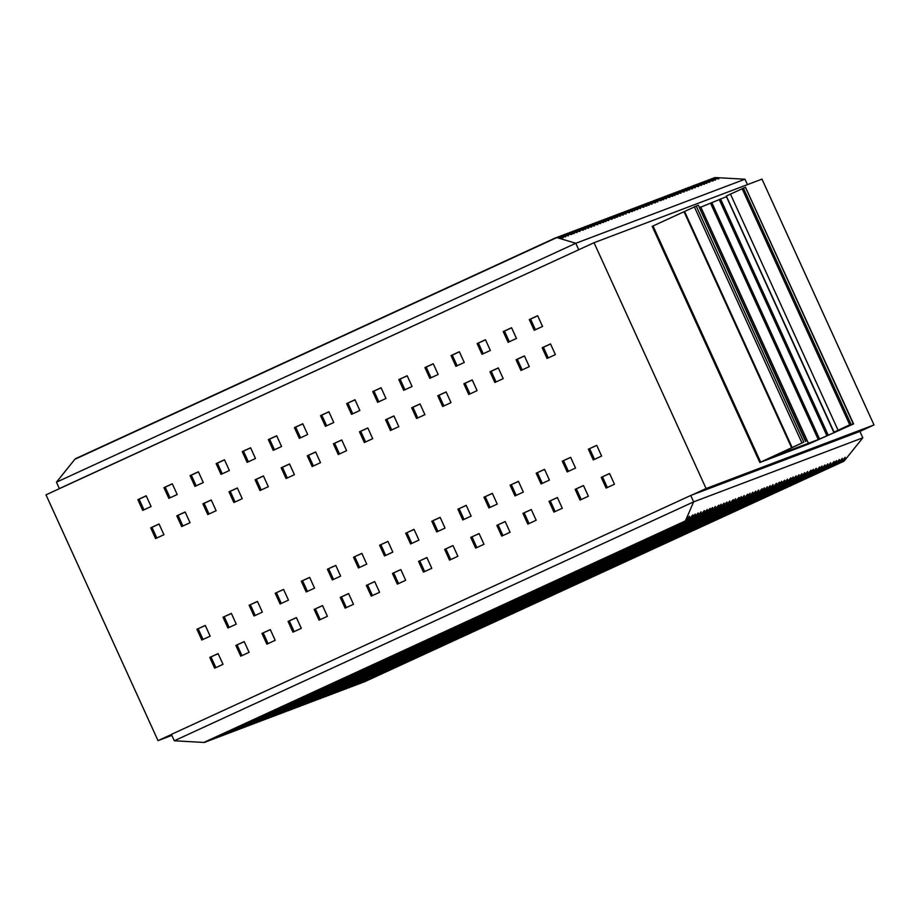 <?xml version="1.0" encoding="UTF-8"?>
<svg xmlns="http://www.w3.org/2000/svg" width="920" height="920" viewBox="0 0 920 920"><rect width="100%" height="100%" fill="white"/><g stroke="black" fill="none" stroke-linecap="round" stroke-linejoin="round"><path stroke-width="1.38" d="M171.844 735.413L158.021 740.646L46 494.833L594.044 242.707L761.978 179.124L874 424.936L859.912 431.422L690.724 495.477L693.634 501.871L685.411 520.904L689.482 516.212L688.861 519.535L692.875 514.924L691.736 518.443L688.597 519.846M874 424.936L706.077 488.52L691.978 495.006M171.419 734.482L158.021 740.646M706.077 488.52L594.044 242.707M196.914 629.257L205.275 625.416L210.162 636.157L201.814 639.998L196.914 629.257L205.309 625.508M209.76 657.432L218.109 653.591L223.008 664.332L214.647 668.173L209.76 657.432L218.155 653.683M223.019 617.251L231.368 613.41L236.256 624.151L227.907 627.992L223.019 617.251L231.403 613.502M235.853 645.426L244.214 641.585L249.101 652.326L240.752 656.167L235.853 645.426L244.248 641.677M249.113 605.245L257.462 601.404L262.361 612.145L254 615.986L249.113 605.245L257.508 601.496M261.958 633.42L270.308 629.579L275.195 640.32L266.846 644.161L261.958 633.42L270.342 629.671M275.207 593.239L283.567 589.398L288.454 600.139L280.105 603.98L275.207 593.239L283.601 589.49M288.052 621.425L296.401 617.573L301.3 628.314L292.939 632.155L288.052 621.425L296.447 617.665M301.311 581.233L309.66 577.392L314.548 588.133L306.199 591.974L301.311 581.233L309.695 577.484M314.145 609.419L322.506 605.567L327.393 616.308L319.044 620.149L314.145 609.419L322.541 605.659M327.405 569.227L335.754 565.386L340.653 576.127L332.304 579.968L327.405 569.227L335.8 565.478M340.25 597.413L348.599 593.561L353.487 604.302L345.138 608.143L340.25 597.413L348.634 593.653M353.51 557.221L361.859 553.38L366.747 564.121L358.397 567.962L353.51 557.221L361.893 553.472M366.344 585.407L374.693 581.566L379.592 592.296L371.243 596.137L366.344 585.407L374.739 581.647M379.603 545.215L387.952 541.374L392.84 552.115L384.491 555.956L379.603 545.215L387.987 541.466M392.437 573.401L400.798 569.56L405.685 580.29L397.336 584.131L392.437 573.401L400.832 569.641M405.697 533.209L414.046 529.368L418.945 540.109L410.596 543.95L405.697 533.209L414.092 529.46M418.542 561.395L426.891 557.554L431.779 568.284L423.43 572.125L418.542 561.395L426.926 557.635M431.802 521.203L440.151 517.362L445.038 528.103L436.69 531.944L431.802 521.203L440.185 517.454M444.636 549.389L452.985 545.548L457.884 556.278L449.535 560.119L444.636 549.389L453.031 545.629M457.895 509.197L466.244 505.356L471.143 516.097L462.783 519.938L457.895 509.197L466.279 505.448M470.741 537.384L479.09 533.542L483.977 544.272L475.628 548.113L470.741 537.384L479.124 533.623M483.989 497.202L492.338 493.35L497.237 504.091L488.888 507.932L483.989 497.202L492.384 493.442M496.834 525.377L505.183 521.536L510.071 532.266L501.722 536.107L496.834 525.377L505.218 521.617M510.094 485.197L518.443 481.344L523.33 492.085L514.981 495.926L510.094 485.197L518.477 481.436M522.928 513.371L531.277 509.53L536.176 520.26L527.827 524.101L522.928 513.371L531.323 509.611M536.188 473.19L544.536 469.338L549.435 480.079L541.075 483.92L536.188 473.19L544.582 469.43M549.033 501.365L557.382 497.524L562.269 508.254L553.92 512.095L549.033 501.365L557.416 497.605M562.281 461.184L570.641 457.332L575.529 468.073L567.18 471.914L562.281 461.184L570.676 457.424M575.126 489.359L583.476 485.518L588.374 496.248L580.014 500.089L575.126 489.359L583.521 485.599M601.22 477.353L609.581 473.512L614.468 484.242L606.119 488.083L601.22 477.353L609.615 473.593M588.386 449.178L596.735 445.337L601.622 456.067L593.273 459.908L588.386 449.178L596.769 445.418M555.392 354.625L550.505 343.896L542.156 347.737L547.043 358.466L555.392 354.625M542.558 326.45L537.659 315.721L529.31 319.562L534.209 330.291L542.558 326.45M516.453 338.456L511.566 327.727L503.217 331.568L508.104 342.297L516.453 338.456M485.472 339.733L477.123 343.574L482.011 354.303L490.36 350.462L485.472 339.733M494.856 382.478L503.205 378.637L498.306 367.908L489.957 371.749L494.856 382.478M529.299 366.631L524.411 355.902L516.062 359.743L520.95 370.472L529.299 366.631M464.266 362.468L459.367 351.739L451.018 355.58L455.917 366.309L464.266 362.468M477.1 390.643L472.213 379.914L463.864 383.755L468.751 394.484L477.1 390.643M451.007 402.649L446.119 391.92L437.759 395.761L442.658 406.49L451.007 402.649M438.161 374.474L433.274 363.745L424.925 367.586L429.812 378.315L438.161 374.474M412.068 386.48L407.18 375.751L398.82 379.592L403.719 390.322L412.068 386.48M424.913 414.655L420.014 403.926L411.666 407.767L416.553 418.496L424.913 414.655M398.808 426.661L393.921 415.932L385.572 419.773L390.459 430.502L398.808 426.661M385.974 398.486L381.075 387.745L372.726 391.598L377.625 402.327L385.974 398.486M359.869 410.492L354.982 399.751L346.633 403.604L351.52 414.334L359.869 410.492M372.715 438.667L367.827 427.938L359.467 431.779L364.366 442.508L372.715 438.667M346.622 450.673L341.722 439.944L333.373 443.785L338.261 454.514L346.622 450.673M333.776 422.498L328.888 411.757L320.528 415.61L325.427 426.339L333.776 422.498M307.683 434.504L302.784 423.763L294.434 427.616L299.322 438.345L307.683 434.504M320.516 462.679L315.629 451.95L307.28 455.791L312.167 466.52L320.516 462.679M294.423 474.685L289.536 463.956L281.175 467.797L286.074 478.526L294.423 474.685M281.577 446.51L276.69 435.769L268.341 439.61L273.228 450.351L281.577 446.51M259.969 490.532L268.329 486.691L263.43 475.962L255.081 479.803L259.969 490.532M255.484 458.516L250.596 447.775L242.236 451.616L247.135 462.357L255.484 458.516M229.39 470.522L224.492 459.781L216.142 463.622L221.03 474.363L229.39 470.522M242.224 498.697L237.337 487.968L228.988 491.809L233.875 502.538L242.224 498.697M163.933 534.716L159.045 523.974L150.696 527.827L155.583 538.556L163.933 534.716M151.098 506.541L146.199 495.799L137.85 499.64L142.738 510.381L151.098 506.541M190.037 522.709L185.138 511.98L176.789 515.821L181.677 526.55L190.037 522.709M216.131 510.703L211.232 499.974L202.883 503.815L207.782 514.544L216.131 510.703M203.285 482.528L198.398 471.787L190.049 475.628L194.936 486.369L203.285 482.528M168.843 498.375L177.192 494.534L172.304 483.793L163.944 487.634L168.843 498.375M203.021 639.434L198.168 628.785M215.867 667.609L211.013 656.96M229.126 627.428L224.273 616.779M241.96 655.603L237.107 644.955M255.219 615.422L250.367 604.773M268.065 643.597L263.212 632.948M281.313 603.417L276.46 592.768M294.158 631.591L289.305 620.942M307.418 591.41L302.565 580.761M320.252 619.585L315.399 608.936M333.511 579.404L328.659 568.755M346.357 607.58L341.504 596.931M359.616 567.398L354.752 556.749M372.45 595.573L367.597 584.924M385.71 555.392L380.857 544.743M398.555 583.567L393.691 572.918M411.803 543.386L406.95 532.737M424.649 571.561L419.796 560.912M437.909 531.38L433.055 520.731M450.742 559.555L445.889 548.906M464.002 519.374L459.149 508.725M476.847 547.549L471.994 536.9M490.095 507.368L485.242 496.719M502.941 535.555L498.088 524.894M516.2 495.362L511.347 484.713M529.034 523.549L524.181 512.889M542.294 483.356L537.441 472.707M555.139 511.543L550.286 500.882M568.387 471.35L563.534 460.701M581.233 499.537L576.38 488.876M607.327 487.531L602.473 476.882M594.492 459.344L589.639 448.695M548.262 357.914L543.409 347.266L542.156 347.737M543.409 347.266L550.539 343.976M535.417 329.74L530.564 319.079L529.31 319.562M530.564 319.079L537.705 315.801M509.323 341.734L504.47 331.085L503.217 331.568M504.47 331.085L511.6 327.808M483.23 353.74L478.377 343.091L477.123 343.574M478.377 343.091L485.507 339.813M496.064 381.926L491.211 371.277L489.957 371.749M491.211 371.277L498.352 367.988M522.169 369.921L517.316 359.272L516.062 359.743M517.316 359.272L524.446 355.982M457.125 365.746L452.272 355.097L451.018 355.58M452.272 355.097L459.413 351.82M469.97 393.933L465.117 383.284L463.864 383.755M465.117 383.284L472.247 379.994M443.865 405.938L439.012 395.289L437.759 395.761M439.012 395.289L446.154 392M431.031 377.752L426.178 367.103L424.925 367.586M426.178 367.103L433.308 363.825M404.938 389.758L400.073 379.109L398.82 379.592M400.073 379.109L407.215 375.831M417.772 417.944L412.919 407.296L411.666 407.767M412.919 407.296L420.06 404.006M391.678 429.95L386.825 419.29L385.572 419.773M386.825 419.29L393.955 416.012M378.833 401.764L373.98 391.115L372.726 391.598M373.98 391.115L381.122 387.837M352.74 413.77L347.886 403.121L346.633 403.604M347.886 403.121L355.016 399.843M365.573 441.956L360.721 431.296L359.467 431.779M360.721 431.296L367.862 428.018M339.48 453.962L334.627 443.302L333.373 443.785M334.627 443.302L341.768 440.024M326.634 425.776L321.781 415.127L320.528 415.61M321.781 415.127L328.923 411.849M300.541 437.782L295.688 427.133L294.434 427.616M295.688 427.133L302.829 423.855M313.386 465.968L308.534 455.308L307.28 455.791M308.534 455.308L315.663 452.03M287.281 477.963L282.428 467.314L281.175 467.797M282.428 467.314L289.57 464.036M274.447 449.788L269.594 439.139L268.341 439.61M269.594 439.139L276.724 435.861M261.188 489.969L256.335 479.32L255.081 479.803M256.335 479.32L263.476 476.042M248.342 461.794L243.489 451.145L242.236 451.616M243.489 451.145L250.631 447.867M222.249 473.8L217.396 463.151L216.142 463.622M217.396 463.151L224.537 459.873M235.094 501.975L230.242 491.326L228.988 491.809M230.242 491.326L237.371 488.048M156.802 537.993L151.949 527.344L150.696 527.827M151.949 527.344L159.079 524.066M143.957 509.818L139.104 499.169L137.85 499.64M139.104 499.169L146.234 495.891M182.896 525.987L178.043 515.338L176.789 515.821M178.043 515.338L185.173 512.06M208.989 513.981L204.136 503.332L202.883 503.815M204.136 503.332L211.278 500.054M196.155 485.806L191.302 475.157L190.049 475.628M191.302 475.157L198.433 471.879M170.05 497.812L165.197 487.163L163.944 487.634M165.197 487.163L172.339 483.885M859.912 431.422L862.822 437.805L693.634 501.871L174.294 740.784L171.384 734.39L690.724 495.477M174.294 740.784L203.849 742.44L685.952 520.662M685.722 520.938L688.861 519.535M691.736 518.443L695.244 514.027L694.623 517.351L698.13 512.934M691.483 518.753L694.623 517.351M698.073 513.003L697.509 516.258L701.005 511.842M694.37 517.661L697.509 516.258M700.959 511.911L700.384 515.165L704.409 510.565L703.271 514.073L700.131 515.476M697.245 516.568L700.384 515.165M703.271 514.073L707.284 509.473L706.157 512.981L703.006 514.384M706.157 512.981L710.171 508.38L709.032 511.899L712.54 507.483M705.893 513.291L709.032 511.899M712.482 507.553L711.919 510.807L715.415 506.391M708.779 512.21L711.919 510.807M715.369 506.46L714.794 509.714L718.819 505.103L717.681 508.622L714.541 510.025M711.654 511.117L714.794 509.714M717.681 508.622L721.188 504.206L720.567 507.529L717.428 508.932M720.567 507.529L724.063 503.113L722.936 506.632L726.949 502.021M720.303 507.84L723.442 506.437M726.892 502.09L726.328 505.344L729.836 500.928M723.189 506.747L726.328 505.344M729.779 500.997L729.215 504.252L733.228 499.64L732.09 503.159L728.95 504.562M726.075 505.655L729.215 504.252M732.09 503.159L735.597 498.755L734.976 502.067L731.837 503.47M734.976 502.067L738.99 497.467L737.863 500.974L741.359 496.57M734.723 502.377L737.863 500.974M741.313 496.627L740.738 499.893L744.245 495.477M737.598 501.296L740.738 499.893M744.188 495.546L743.624 498.801L747.638 494.19L746.499 497.708L743.36 499.111M740.485 500.204L743.624 498.801M746.499 497.708L750.007 493.292L749.386 496.616L746.246 498.019M749.386 496.616L752.894 492.2L752.272 495.523L755.769 491.107M749.133 496.926L752.272 495.523M755.722 491.176L755.147 494.431L758.655 490.015M752.008 495.834L755.147 494.431M758.597 490.084L758.034 493.338L762.059 488.727L760.92 492.246L757.781 493.649M754.894 494.741L758.034 493.338M760.92 492.246L764.416 487.841L763.795 491.153L760.656 492.556M763.795 491.153L767.303 486.749M767.245 486.806L766.682 490.061L770.189 485.656M763.543 491.464L766.682 490.061M770.132 485.714L769.568 488.98L773.064 484.564M766.429 490.371L769.568 488.98M773.019 484.633L772.443 487.887L776.468 483.276L775.33 486.795L772.19 488.198M769.304 489.291L772.443 487.887M775.33 486.795L779.343 482.183L778.205 485.702L775.065 487.105M778.205 485.702L781.712 481.286M781.666 481.355L781.091 484.61L784.599 480.194M777.952 486.013L781.091 484.61M784.541 480.263L783.978 483.517L787.474 479.101M780.838 484.921L783.978 483.517M787.428 479.171L786.853 482.425L790.878 477.813L789.739 481.332L786.6 482.735M783.713 483.828L786.853 482.425M789.739 481.332L793.247 476.916L792.626 480.24L789.486 481.643M792.626 480.24L796.122 475.835L795.501 479.147L799.008 474.743M792.361 480.55L795.501 479.147M798.951 474.8L798.387 478.055L801.895 473.65M795.248 479.458L798.387 478.055M801.837 473.708L801.274 476.974L798.134 478.377M801.274 476.974L804.77 472.558L804.149 475.881L801.009 477.284M804.149 475.881L807.656 471.466L807.035 474.789L803.896 476.192M807.035 474.789L811.049 470.178L809.922 473.697L813.418 469.28M806.771 475.099L809.922 473.697M813.372 469.349L812.797 472.604L816.304 468.188M809.657 474.007L812.797 472.604M816.247 468.257L815.683 471.511L819.697 466.9L818.558 470.419L815.419 471.822M812.544 472.914L815.683 471.511M818.558 470.419L822.066 466.003L821.445 469.326L818.305 470.729M821.445 469.326L824.952 464.922L824.331 468.234L827.827 463.829M821.192 469.637L824.331 468.234M827.781 463.887L827.206 467.141L830.714 462.737M824.067 468.544L827.206 467.141M830.656 462.794L830.093 466.06L834.106 461.449L832.98 464.968L829.84 466.371M826.953 467.452L830.093 466.06M832.98 464.968L836.475 460.552L835.855 463.875L832.715 465.278M835.855 463.875L839.362 459.459M839.304 459.528L838.741 462.783L842.248 458.367M835.601 464.186L838.741 462.783M842.191 458.436L841.627 461.69L845.123 457.274M838.488 463.093L841.627 461.69M845.077 457.343L844.445 460.678L841.328 462.047M862.822 437.805L844.445 460.678M60.616 488.106L59.363 488.577L56.453 482.195L74.819 459.322L556.381 237.785L563.178 237.751L559.877 236.509L557.359 237.624M75.371 458.746L556.071 237.613M59.363 488.577L579.957 249.193M56.453 482.195L575.793 243.282L578.703 249.665M556.945 237.601L575.793 243.282L744.97 179.216L747.442 184.632M744.97 179.216L715.426 177.56L718.831 178.814L712.126 178.859L715.426 180.102L709.757 179.756M715.426 177.56L712.966 178.687M712.644 178.664L710.125 179.78M707.25 180.872L709.24 179.952L713.057 180.998L706.365 181.044L709.745 182.286M706.882 180.849L704.363 181.964M709.665 182.286L703.478 182.137L706.859 183.379M703.995 181.941L701.477 183.057M706.779 183.379L701.109 183.034L704.421 184.276L698.234 184.126M701.109 183.034L698.602 184.149M695.716 185.242L697.716 184.322L701.534 185.357L695.347 185.219M692.829 186.323L694.83 185.414L698.648 186.449L691.943 186.507L695.336 187.749M692.461 186.311L689.954 187.415M695.255 187.737L689.068 187.588L692.449 188.841M689.586 187.392L687.067 188.508M692.369 188.83L686.182 188.68L689.494 189.922L683.813 189.577M686.699 188.485L684.192 189.6M681.306 190.693L683.307 189.773L687.125 190.82L680.938 190.67M678.419 191.785L680.42 190.865L684.238 191.912L677.534 191.958L680.926 193.2M678.051 191.762L675.544 192.878M680.846 193.2L674.659 193.05L678.04 194.292M675.165 192.855L672.658 193.97M677.959 194.292L671.772 194.143L675.073 195.385L669.404 195.04M672.29 193.947L669.771 195.063M666.896 196.155L668.886 195.236L672.716 196.282L666.529 196.132M664.01 197.248L666.011 196.328L669.829 197.363L663.124 197.42L666.505 198.662M663.642 197.225L661.123 198.329M666.425 198.651L660.238 198.501L663.63 199.755M660.755 198.306L658.248 199.421M663.55 199.743L657.88 199.398L661.181 200.64L654.994 200.491M657.88 199.398L655.362 200.514M652.487 201.606L654.476 200.686L657.788 201.928L652.107 201.583M649.601 202.699L651.601 201.779L655.419 202.825L648.715 202.871L652.096 204.113M649.232 202.676L646.714 203.791M652.015 204.113L645.828 203.964L649.221 205.206M646.346 203.768L643.839 204.884M649.14 205.206L643.459 204.861L646.771 206.103L640.584 205.953M643.459 204.861L640.952 205.976M638.066 207.069L640.067 206.149L643.885 207.195L637.698 207.046M635.191 208.161L637.181 207.242L640.573 208.483M640.492 208.472L634.306 208.334L637.686 209.576M634.823 208.138L632.304 209.242M637.606 209.564L631.419 209.427L634.8 210.668M631.936 209.231L629.418 210.335M634.719 210.657L629.05 210.312L632.362 211.554L626.175 211.404M629.05 210.312L626.543 211.427M623.656 212.52L625.657 211.6L629.476 212.646L623.288 212.497M620.781 213.612L622.771 212.692L626.163 213.934M626.071 213.934L619.896 213.785L623.277 215.027M620.402 213.589L617.895 214.705M623.196 215.027L617.009 214.877L620.39 216.119M617.527 214.682L615.008 215.797M620.31 216.119L614.123 215.97L617.435 217.212L611.754 216.867M614.64 215.774L612.133 216.89M609.247 217.982L611.248 217.062L615.066 218.109L608.879 217.959M606.36 219.075L608.361 218.155L612.179 219.19L605.475 219.248L608.867 220.489M605.992 219.052L603.485 220.167M608.787 220.478L602.6 220.34L605.981 221.582M603.117 220.144L600.599 221.248M605.9 221.57L600.231 221.225M597.712 222.341L599.713 221.421L603.531 222.467L597.344 222.318M594.837 223.433L596.827 222.513L600.656 223.56L594.469 223.41M591.951 224.526L593.952 223.606L597.77 224.652L591.065 224.698L594.458 225.94M591.583 224.503L589.076 225.618M594.366 225.94L588.179 225.791L591.571 227.033M588.697 225.595L586.189 226.711M591.491 227.033L585.304 226.883L588.604 228.125L582.935 227.78M585.822 226.688L583.303 227.803M580.428 228.896L582.417 227.976L585.729 229.218L580.048 228.873M577.541 229.988L579.542 229.068L583.36 230.115L576.656 230.161L580.037 231.403M577.173 229.965L574.655 231.081M579.957 231.391L573.769 231.253L577.162 232.495M574.287 231.058L571.78 232.162M577.082 232.484L570.894 232.346L574.195 233.577L568.525 233.231M571.412 232.15L568.893 233.255M566.007 234.347L568.008 233.427L571.826 234.473L565.639 234.324M563.132 235.439L565.121 234.519L568.514 235.761M568.433 235.761L562.246 235.612L565.627 236.854M562.764 235.416L560.245 236.532M565.547 236.854L559.877 236.509M852.978 423.51L853.219 424.039L843.594 427.892L849.723 424.81L834.037 432.124L841.374 429.456L818.271 439.565L773.363 456.515L803.793 442.117L759.851 462.495L808.852 443.946L853.587 423.924L745.74 187.829M805.586 441.485L698.269 205.171L652.234 226.343L759.851 462.484L760.644 462.104L653.028 225.952L652.234 226.343M807.553 443.497L808.346 443.118L700.73 206.965L699.349 207.483M726.593 196.615L700.833 207.126M852.553 423.717L853.081 423.453L745.464 187.3L726.42 195.971M726.317 196.006L834.037 432.124M806.231 444.118L807.024 443.739M843.582 427.892L844.387 427.512M743.406 188.083L851.023 424.235M742.106 188.657L849.723 424.81M730.434 194.028L838.051 430.18M834.06 432.825L726.432 196.673M720.544 198.904L828.161 435.056M719.244 199.479L826.873 435.631M711.942 202.837L819.559 438.989M710.643 203.412L818.271 439.565M696.164 205.965L803.793 442.117M694.324 206.793L801.952 442.945M684.56 211.439L792.189 447.591M684.02 211.703L791.637 447.844M685.365 521.284L204.654 742.428M207.506 741.324L688.275 520.145M691.161 519.064L210.381 740.232M694.036 517.971L213.267 739.139M696.923 516.879L216.142 738.047M699.809 515.786L219.029 736.954M702.684 514.694L221.915 735.862M705.571 513.601L224.79 734.769M708.457 512.509L227.677 733.688M711.332 511.416L230.564 732.596M714.219 510.324L233.439 731.504M717.106 509.231L236.325 730.411M719.981 508.15L239.211 729.318M722.867 507.058L242.086 728.226M725.742 505.966L244.973 727.133M728.629 504.873L247.848 726.041M731.515 503.78L250.734 724.948M734.39 502.688L253.621 723.856M737.276 501.595L256.496 722.775M740.163 500.503L259.382 721.682M743.038 499.41L262.269 720.59M745.924 498.318L265.144 719.497M748.811 497.225L268.03 718.405M751.686 496.144L270.917 717.312M754.572 495.052L273.792 716.22M757.447 493.959L276.678 715.127M760.334 492.867L279.553 714.035M763.22 491.774L282.44 712.942M766.095 490.682L285.327 711.85M768.982 489.589L288.202 710.769M771.869 488.497L291.088 709.676M774.744 487.404L293.974 708.584M777.63 486.312L296.849 707.491M780.516 485.231L299.736 706.399M783.391 484.138L302.622 705.306M786.278 483.046L305.497 704.214M789.153 481.953L308.384 703.121M792.039 480.861L311.27 702.029M794.926 479.768L314.145 700.936M797.801 478.676L317.032 699.856M800.687 477.584L319.907 698.763M803.574 476.491L322.793 697.67M806.449 475.398L325.68 696.578M809.335 474.317L328.555 695.485M812.222 473.225L331.441 694.393M815.097 472.132L334.328 693.3M817.983 471.04L337.203 692.208M820.87 469.947L340.089 691.115M823.745 468.855L342.976 690.023M826.631 467.762L345.851 688.942M829.506 466.67L348.737 687.849M832.393 465.577L351.612 686.757M835.279 464.485L354.499 685.664M838.154 463.392L357.385 684.572M841.041 462.311L360.26 683.48M843.904 461.242L363.193 682.387M714.621 177.583L712.287 178.652M711.769 178.675L709.446 179.745M708.883 179.768L706.571 180.837M705.996 180.861L703.685 181.93M703.121 181.953L700.798 183.022M700.235 183.045L697.923 184.103M697.348 184.138L695.037 185.196M694.473 185.23L692.162 186.288M691.587 186.323L689.275 187.381M688.712 187.404L686.389 188.473M685.825 188.496L683.514 189.566M682.939 189.589L680.627 190.658M680.064 190.681L677.741 191.751M677.178 191.774L674.866 192.843M674.291 192.867L671.98 193.936M671.416 193.959L669.093 195.017M668.529 195.052L666.218 196.109M665.643 196.144L663.331 197.202M662.768 197.236L660.456 198.294M608.005 217.971L605.682 219.029M605.119 219.064L602.807 220.121M602.232 220.156L599.92 221.214M599.357 221.237L597.034 222.306M596.47 222.329L594.159 223.399M593.584 223.422L591.272 224.492M590.709 224.514L588.397 225.584M587.822 225.607L585.511 226.677M584.947 226.699L582.624 227.769M582.061 227.792L579.749 228.85M579.174 228.884L576.863 229.942M576.299 229.977L573.976 231.035M573.413 231.069L571.101 232.127M570.526 232.162L568.215 233.22M567.651 233.243L565.328 234.312M564.765 234.335L562.453 235.405M561.878 235.428L559.567 236.498M559.003 236.52L556.692 237.59M610.88 216.878L608.568 217.936M613.766 215.786L611.455 216.855M616.653 214.693L614.33 215.763M619.528 213.601L617.216 214.67M622.414 212.508L620.103 213.578M625.289 211.416L622.978 212.486M628.176 210.323L625.865 211.393M631.062 209.242L628.74 210.3M633.938 208.15L631.626 209.208M636.824 207.058L634.512 208.115M639.71 205.965L637.387 207.023M642.585 204.873L640.274 205.942M645.472 203.78L643.16 204.849M648.358 202.687L646.035 203.757M651.233 201.595L648.922 202.664M654.12 200.502L651.808 201.572M657.006 199.41L654.683 200.48M659.881 198.317L657.57 199.387M700.752 206.954L808.369 443.106M698.292 205.16L805.92 441.312M652.199 226.355L759.817 462.507M745.499 187.289L853.116 423.441"/></g></svg>
